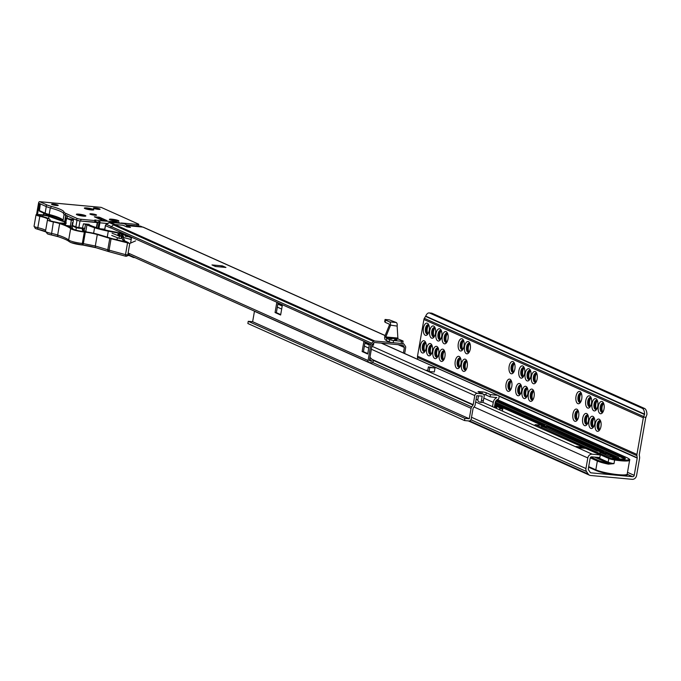 <?xml version="1.0" encoding="UTF-8"?>
<svg xmlns="http://www.w3.org/2000/svg" width="681" height="681" viewBox="0 0 681 681"><rect width="100%" height="100%" fill="white"/><g stroke="black" fill="none" stroke-linecap="round" stroke-linejoin="round"><path stroke-width="1.02" d="M600.353 420.841A4.665 2.273 -84.7 0 0 598.293 424.433A4.665 2.273 -84.7 0 0 599.518 429.873M599.774 429.737A5.022 2.443 95.3 0 1 599.042 424.442A5.022 2.443 95.3 0 1 600.582 421.011A4.665 2.273 -84.7 0 0 600.199 420.764A4.665 2.273 -84.7 0 0 599.833 420.662A4.665 2.273 -84.7 0 0 597.194 424.714A4.665 2.273 -84.7 0 0 598.616 429.847A4.665 2.273 -84.7 0 0 598.982 429.949A4.665 2.273 -84.7 0 0 599.816 429.711M603.417 403.246A4.665 2.273 -84.7 0 0 601.366 406.838A4.665 2.273 -84.7 0 0 602.583 412.277M602.847 412.15A5.022 2.443 95.3 0 1 602.115 406.846A5.022 2.443 95.3 0 1 603.655 403.416M594.079 418.032A4.665 2.273 -84.7 0 0 592.027 421.624A4.665 2.273 -84.7 0 0 593.245 427.064M593.509 426.936A5.022 2.443 95.3 0 1 592.776 421.633A5.022 2.443 95.3 0 1 594.317 418.202M597.152 400.437A4.665 2.273 -84.7 0 0 595.1 404.029A4.665 2.273 -84.7 0 0 596.318 409.468M597.416 400.641A4.665 2.273 -84.7 0 0 597.007 400.36A4.665 2.273 -84.7 0 0 596.641 400.258A4.665 2.273 -84.7 0 0 593.994 404.31A4.665 2.273 -84.7 0 0 595.415 409.451A4.665 2.273 -84.7 0 0 595.781 409.545A4.665 2.273 -84.7 0 0 596.616 409.315A5.022 2.443 95.3 0 1 595.849 404.046A5.022 2.443 95.3 0 1 597.382 400.615M587.814 415.223A4.665 2.273 -84.7 0 0 585.754 418.815A4.665 2.273 -84.7 0 0 586.979 424.254M587.243 424.127A5.022 2.443 95.3 0 1 586.503 418.832A5.022 2.443 95.3 0 1 588.043 415.393M590.878 397.627A4.665 2.273 -84.7 0 0 588.827 401.228A4.665 2.273 -84.7 0 0 590.044 406.659M590.308 406.531A5.022 2.443 95.3 0 1 589.576 401.237A5.022 2.443 95.3 0 1 591.117 397.806M578.058 410.856A4.665 2.273 -84.7 0 0 576.007 414.448A4.665 2.273 -84.7 0 0 577.224 419.888M577.488 419.751A5.022 2.443 95.3 0 1 576.756 414.457A5.022 2.443 95.3 0 1 578.288 411.026M581.131 393.26A4.665 2.273 -84.7 0 0 579.08 396.853A4.665 2.273 -84.7 0 0 580.297 402.292M580.561 402.165A5.022 2.443 95.3 0 1 579.82 396.861A5.022 2.443 95.3 0 1 581.361 393.431M533.478 390.885A4.665 2.273 -84.7 0 0 531.427 394.478A4.665 2.273 -84.7 0 0 532.644 399.917M532.908 399.79A5.022 2.443 95.3 0 1 532.176 394.486A5.022 2.443 95.3 0 1 533.708 391.056M536.551 373.29A4.665 2.273 -84.7 0 0 534.491 376.882A4.665 2.273 -84.7 0 0 535.717 382.322M535.981 382.194A5.022 2.443 95.3 0 1 535.24 376.899A5.022 2.443 95.3 0 1 536.781 373.469A4.665 2.273 -84.7 0 0 536.398 373.214A4.665 2.273 -84.7 0 0 536.032 373.111A4.665 2.273 -84.7 0 0 533.393 377.163A4.665 2.273 -84.7 0 0 534.815 382.305A4.665 2.273 -84.7 0 0 535.181 382.399A4.665 2.273 -84.7 0 0 536.015 382.169M527.205 388.076A4.665 2.273 -84.7 0 0 525.153 391.669A4.665 2.273 -84.7 0 0 526.379 397.108M526.634 396.98A5.022 2.443 95.3 0 1 525.902 391.686A5.022 2.443 95.3 0 1 527.443 388.247M530.278 370.481A4.665 2.273 -84.7 0 0 528.226 374.082A4.665 2.273 -84.7 0 0 529.443 379.513M529.707 379.385A5.022 2.443 95.3 0 1 528.975 374.09A5.022 2.443 95.3 0 1 530.516 370.66M520.939 385.267A4.665 2.273 -84.7 0 0 518.888 388.868A4.665 2.273 -84.7 0 0 520.105 394.299M520.369 394.171A5.022 2.443 95.3 0 1 519.637 388.877A5.022 2.443 95.3 0 1 521.169 385.446M524.012 367.672A4.665 2.273 -84.7 0 0 521.952 371.273A4.665 2.273 -84.7 0 0 523.178 376.704M523.442 376.576A5.022 2.443 95.3 0 1 522.702 371.281A5.022 2.443 95.3 0 1 524.242 367.851M511.184 380.9A4.665 2.273 -84.7 0 0 509.133 384.493A4.665 2.273 -84.7 0 0 510.35 389.932M510.614 389.804A5.022 2.443 95.3 0 1 509.882 384.501A5.022 2.443 95.3 0 1 511.422 381.071M514.257 363.305A4.665 2.273 -84.7 0 0 512.206 366.897A4.665 2.273 -84.7 0 0 513.423 372.337M513.687 372.209A5.022 2.443 95.3 0 1 512.955 366.914A5.022 2.443 95.3 0 1 514.495 363.484M466.604 360.93A4.665 2.273 -84.7 0 0 464.553 364.522A4.665 2.273 -84.7 0 0 465.77 369.962M466.034 369.834A5.022 2.443 95.3 0 1 465.302 364.539A5.022 2.443 95.3 0 1 466.843 361.1M469.677 343.335A4.665 2.273 -84.7 0 0 467.626 346.935A4.665 2.273 -84.7 0 0 468.843 352.366M469.107 352.239A5.022 2.443 95.3 0 1 468.375 346.944A5.022 2.443 95.3 0 1 469.907 343.513M460.339 358.121A4.665 2.273 -84.7 0 0 458.287 361.713A4.665 2.273 -84.7 0 0 459.505 367.153M459.769 367.025A5.022 2.443 95.3 0 1 459.028 361.73A5.022 2.443 95.3 0 1 460.569 358.3M463.403 340.526A4.665 2.273 -84.7 0 0 461.352 344.126A4.665 2.273 -84.7 0 0 462.578 349.557M462.833 349.43A5.022 2.443 95.3 0 1 462.101 344.135A5.022 2.443 95.3 0 1 463.642 340.704M444.318 350.945A4.665 2.273 -84.7 0 0 442.258 354.537A4.665 2.273 -84.7 0 0 443.484 359.977M443.748 359.849A5.022 2.443 95.3 0 1 443.008 354.554A5.022 2.443 95.3 0 1 444.548 351.115M447.383 333.349A4.665 2.273 -84.7 0 0 445.331 336.95A4.665 2.273 -84.7 0 0 446.549 342.381M446.813 342.254A5.022 2.443 95.3 0 1 446.081 336.959A5.022 2.443 95.3 0 1 447.621 333.528M438.045 348.136A4.665 2.273 -84.7 0 0 435.993 351.736A4.665 2.273 -84.7 0 0 437.211 357.167M437.474 357.04A5.022 2.443 95.3 0 1 436.742 351.745A5.022 2.443 95.3 0 1 438.283 348.314M441.118 330.54A4.665 2.273 -84.7 0 0 439.066 334.141A4.665 2.273 -84.7 0 0 440.284 339.572M440.547 339.444A5.022 2.443 95.3 0 1 439.815 334.15A5.022 2.443 95.3 0 1 441.348 330.719M431.78 345.327A4.665 2.273 -84.7 0 0 429.728 348.927A4.665 2.273 -84.7 0 0 430.945 354.358M431.209 354.231A5.022 2.443 95.3 0 1 430.469 348.936A5.022 2.443 95.3 0 1 432.009 345.505M434.844 327.731A4.665 2.273 -84.7 0 0 432.793 331.332A4.665 2.273 -84.7 0 0 434.018 336.763M434.274 336.635A5.022 2.443 95.3 0 1 433.542 331.341A5.022 2.443 95.3 0 1 435.082 327.91M424.935 351.422A5.022 2.443 95.3 0 1 424.203 346.127A5.022 2.443 95.3 0 1 425.744 342.696M425.506 342.517A4.665 2.273 -84.7 0 0 423.454 346.118A4.665 2.273 -84.7 0 0 424.672 351.549M428.008 333.826A5.022 2.443 95.3 0 1 427.276 328.531A5.022 2.443 95.3 0 1 428.809 325.101M428.579 324.922A4.665 2.273 -84.7 0 0 426.527 328.523A4.665 2.273 -84.7 0 0 427.745 333.954M427.379 323.262A6.163 3.005 95.3 0 1 428.468 324.326A6.163 3.005 95.3 0 1 427.523 334.524A6.163 3.005 95.3 0 1 425.284 335.282A6.163 3.005 95.3 0 1 423.471 327.995A6.163 3.005 95.3 0 1 427.379 323.262M428.851 325.135A4.665 2.273 -84.7 0 0 428.434 324.846A4.665 2.273 -84.7 0 0 428.068 324.752A4.665 2.273 -84.7 0 0 425.421 328.804A4.665 2.273 -84.7 0 0 426.842 333.937A4.665 2.273 -84.7 0 0 427.208 334.039A4.665 2.273 -84.7 0 0 428.051 333.801M433.652 326.071A6.163 3.005 95.3 0 1 434.733 327.135A6.163 3.005 95.3 0 1 433.797 337.333A6.163 3.005 95.3 0 1 431.55 338.091A6.163 3.005 95.3 0 1 429.745 330.804A6.163 3.005 95.3 0 1 433.652 326.071M435.116 327.944A4.665 2.273 -84.7 0 0 434.699 327.655A4.665 2.273 -84.7 0 0 434.333 327.561A4.665 2.273 -84.7 0 0 431.694 331.613A4.665 2.273 -84.7 0 0 433.116 336.746A4.665 2.273 -84.7 0 0 433.482 336.84A4.665 2.273 -84.7 0 0 434.316 336.61M439.917 328.88A6.163 3.005 95.3 0 1 441.007 329.945A6.163 3.005 95.3 0 1 440.062 340.142A6.163 3.005 95.3 0 1 437.823 340.9A6.163 3.005 95.3 0 1 436.01 333.605A6.163 3.005 95.3 0 1 439.917 328.88M441.39 330.753A4.665 2.273 -84.7 0 0 440.973 330.464A4.665 2.273 -84.7 0 0 440.607 330.37A4.665 2.273 -84.7 0 0 437.96 334.422A4.665 2.273 -84.7 0 0 439.381 339.555A4.665 2.273 -84.7 0 0 439.747 339.649A4.665 2.273 -84.7 0 0 440.59 339.419M446.191 331.681A6.163 3.005 95.3 0 1 447.272 332.754A6.163 3.005 95.3 0 1 446.336 342.952A6.163 3.005 95.3 0 1 444.089 343.709A6.163 3.005 95.3 0 1 442.284 336.414A6.163 3.005 95.3 0 1 446.191 331.681M447.655 333.554A4.665 2.273 -84.7 0 0 447.238 333.273A4.665 2.273 -84.7 0 0 446.872 333.179A4.665 2.273 -84.7 0 0 444.225 337.231A4.665 2.273 -84.7 0 0 445.655 342.364A4.665 2.273 -84.7 0 0 446.021 342.458A4.665 2.273 -84.7 0 0 446.855 342.228M424.306 340.858A6.163 3.005 95.3 0 1 425.395 341.922A6.163 3.005 95.3 0 1 424.459 352.12A6.163 3.005 95.3 0 1 422.211 352.877A6.163 3.005 95.3 0 1 420.407 345.59A6.163 3.005 95.3 0 1 424.306 340.858M425.778 342.73A4.665 2.273 -84.7 0 0 425.361 342.441A4.665 2.273 -84.7 0 0 424.995 342.347A4.665 2.273 -84.7 0 0 422.348 346.399A4.665 2.273 -84.7 0 0 423.778 351.532A4.665 2.273 -84.7 0 0 424.144 351.626A4.665 2.273 -84.7 0 0 424.978 351.396M430.579 343.667A6.163 3.005 95.3 0 1 431.669 344.731A6.163 3.005 95.3 0 1 430.724 354.929A6.163 3.005 95.3 0 1 428.477 355.686A6.163 3.005 95.3 0 1 426.672 348.391A6.163 3.005 95.3 0 1 430.579 343.667M432.043 345.531A4.665 2.273 -84.7 0 0 431.626 345.25A4.665 2.273 -84.7 0 0 431.269 345.156A4.665 2.273 -84.7 0 0 428.621 349.208A4.665 2.273 -84.7 0 0 430.043 354.341A4.665 2.273 -84.7 0 0 430.409 354.435A4.665 2.273 -84.7 0 0 431.243 354.205M436.844 346.467A6.163 3.005 95.3 0 1 437.934 347.54A6.163 3.005 95.3 0 1 436.998 357.738A6.163 3.005 95.3 0 1 434.75 358.495A6.163 3.005 95.3 0 1 432.946 351.2A6.163 3.005 95.3 0 1 436.844 346.467M438.317 348.34A4.665 2.273 -84.7 0 0 437.9 348.059A4.665 2.273 -84.7 0 0 437.534 347.957A4.665 2.273 -84.7 0 0 434.887 352.017A4.665 2.273 -84.7 0 0 436.317 357.15A4.665 2.273 -84.7 0 0 436.674 357.244A4.665 2.273 -84.7 0 0 437.517 357.014M443.118 349.276A6.163 3.005 95.3 0 1 444.208 350.349A6.163 3.005 95.3 0 1 443.263 360.538A6.163 3.005 95.3 0 1 441.016 361.305A6.163 3.005 95.3 0 1 439.211 354.009A6.163 3.005 95.3 0 1 443.118 349.276M444.582 351.149A4.665 2.273 -84.7 0 0 444.165 350.868A4.665 2.273 -84.7 0 0 443.808 350.766A4.665 2.273 -84.7 0 0 441.16 354.818A4.665 2.273 -84.7 0 0 442.582 359.96A4.665 2.273 -84.7 0 0 442.948 360.053A4.665 2.273 -84.7 0 0 443.782 359.823M462.212 338.866A6.163 3.005 95.3 0 1 463.293 339.93A6.163 3.005 95.3 0 1 462.356 350.128A6.163 3.005 95.3 0 1 460.109 350.885A6.163 3.005 95.3 0 1 458.304 343.59A6.163 3.005 95.3 0 1 462.212 338.866M463.676 340.73A4.665 2.273 -84.7 0 0 463.259 340.449A4.665 2.273 -84.7 0 0 462.893 340.355A4.665 2.273 -84.7 0 0 460.254 344.407A4.665 2.273 -84.7 0 0 461.675 349.54A4.665 2.273 -84.7 0 0 462.041 349.634A4.665 2.273 -84.7 0 0 462.876 349.404M468.477 341.666A6.163 3.005 95.3 0 1 469.567 342.739A6.163 3.005 95.3 0 1 468.622 352.937A6.163 3.005 95.3 0 1 466.383 353.694A6.163 3.005 95.3 0 1 464.57 346.399A6.163 3.005 95.3 0 1 468.477 341.666M469.95 343.539A4.665 2.273 -84.7 0 0 469.532 343.258A4.665 2.273 -84.7 0 0 469.166 343.156A4.665 2.273 -84.7 0 0 466.519 347.216A4.665 2.273 -84.7 0 0 467.941 352.349A4.665 2.273 -84.7 0 0 468.307 352.443A4.665 2.273 -84.7 0 0 469.149 352.213M465.404 359.262A6.163 3.005 95.3 0 1 466.494 360.334A6.163 3.005 95.3 0 1 465.557 370.524A6.163 3.005 95.3 0 1 463.31 371.29A6.163 3.005 95.3 0 1 461.505 363.995A6.163 3.005 95.3 0 1 465.404 359.262M466.877 361.134A4.665 2.273 -84.7 0 0 466.459 360.853A4.665 2.273 -84.7 0 0 466.093 360.751A4.665 2.273 -84.7 0 0 463.446 364.803A4.665 2.273 -84.7 0 0 464.876 369.945A4.665 2.273 -84.7 0 0 465.234 370.038A4.665 2.273 -84.7 0 0 466.076 369.809M459.139 356.452A6.163 3.005 95.3 0 1 460.228 357.525A6.163 3.005 95.3 0 1 459.283 367.714A6.163 3.005 95.3 0 1 457.036 368.481A6.163 3.005 95.3 0 1 455.231 361.185A6.163 3.005 95.3 0 1 459.139 356.452M460.603 358.325A4.665 2.273 -84.7 0 0 460.194 358.044A4.665 2.273 -84.7 0 0 459.828 357.942A4.665 2.273 -84.7 0 0 457.181 361.994A4.665 2.273 -84.7 0 0 458.602 367.136A4.665 2.273 -84.7 0 0 458.968 367.229A4.665 2.273 -84.7 0 0 459.803 366.999M513.057 361.637A6.163 3.005 95.3 0 1 514.146 362.709A6.163 3.005 95.3 0 1 513.202 372.899A6.163 3.005 95.3 0 1 510.963 373.665A6.163 3.005 95.3 0 1 509.15 366.369A6.163 3.005 95.3 0 1 513.057 361.637M514.53 363.509A4.665 2.273 -84.7 0 0 514.112 363.228A4.665 2.273 -84.7 0 0 513.746 363.126A4.665 2.273 -84.7 0 0 511.099 367.178A4.665 2.273 -84.7 0 0 512.521 372.32A4.665 2.273 -84.7 0 0 512.887 372.413A4.665 2.273 -84.7 0 0 513.729 372.184M522.812 366.012A6.163 3.005 95.3 0 1 523.902 367.076A6.163 3.005 95.3 0 1 522.957 377.274A6.163 3.005 95.3 0 1 520.71 378.032A6.163 3.005 95.3 0 1 518.905 370.736A6.163 3.005 95.3 0 1 522.812 366.012M524.276 367.876A4.665 2.273 -84.7 0 0 523.859 367.595A4.665 2.273 -84.7 0 0 523.502 367.502A4.665 2.273 -84.7 0 0 520.854 371.554A4.665 2.273 -84.7 0 0 522.276 376.687A4.665 2.273 -84.7 0 0 522.642 376.78A4.665 2.273 -84.7 0 0 523.476 376.55M529.077 368.813A6.163 3.005 95.3 0 1 530.167 369.885A6.163 3.005 95.3 0 1 529.231 380.083A6.163 3.005 95.3 0 1 526.983 380.841A6.163 3.005 95.3 0 1 525.179 373.546A6.163 3.005 95.3 0 1 529.077 368.813M530.55 370.685A4.665 2.273 -84.7 0 0 530.133 370.404A4.665 2.273 -84.7 0 0 529.767 370.302A4.665 2.273 -84.7 0 0 527.12 374.363A4.665 2.273 -84.7 0 0 528.55 379.496A4.665 2.273 -84.7 0 0 528.907 379.589A4.665 2.273 -84.7 0 0 529.75 379.36M535.351 371.622A6.163 3.005 95.3 0 1 536.441 372.694A6.163 3.005 95.3 0 1 535.496 382.884A6.163 3.005 95.3 0 1 533.249 383.65A6.163 3.005 95.3 0 1 531.444 376.355A6.163 3.005 95.3 0 1 535.351 371.622M532.278 389.217A6.163 3.005 95.3 0 1 533.368 390.29A6.163 3.005 95.3 0 1 532.423 400.479A6.163 3.005 95.3 0 1 530.184 401.245A6.163 3.005 95.3 0 1 528.371 393.95A6.163 3.005 95.3 0 1 532.278 389.217M533.742 391.09A4.665 2.273 -84.7 0 0 533.334 390.809A4.665 2.273 -84.7 0 0 532.968 390.707A4.665 2.273 -84.7 0 0 530.32 394.759A4.665 2.273 -84.7 0 0 531.742 399.9A4.665 2.273 -84.7 0 0 532.108 399.994A4.665 2.273 -84.7 0 0 532.951 399.764M526.013 386.408A6.163 3.005 95.3 0 1 527.094 387.48A6.163 3.005 95.3 0 1 526.158 397.67A6.163 3.005 95.3 0 1 523.91 398.436A6.163 3.005 95.3 0 1 522.106 391.141A6.163 3.005 95.3 0 1 526.013 386.408M527.477 388.281A4.665 2.273 -84.7 0 0 527.06 388A4.665 2.273 -84.7 0 0 526.694 387.898A4.665 2.273 -84.7 0 0 524.055 391.95A4.665 2.273 -84.7 0 0 525.477 397.091A4.665 2.273 -84.7 0 0 525.843 397.185A4.665 2.273 -84.7 0 0 526.677 396.955M519.739 383.599A6.163 3.005 95.3 0 1 520.829 384.671A6.163 3.005 95.3 0 1 519.884 394.861A6.163 3.005 95.3 0 1 517.645 395.627A6.163 3.005 95.3 0 1 515.832 388.332A6.163 3.005 95.3 0 1 519.739 383.599M521.212 385.472A4.665 2.273 -84.7 0 0 520.795 385.191A4.665 2.273 -84.7 0 0 520.429 385.088A4.665 2.273 -84.7 0 0 517.781 389.14A4.665 2.273 -84.7 0 0 519.203 394.282A4.665 2.273 -84.7 0 0 519.569 394.376A4.665 2.273 -84.7 0 0 520.412 394.146M509.984 379.232A6.163 3.005 95.3 0 1 511.073 380.304A6.163 3.005 95.3 0 1 510.137 390.494A6.163 3.005 95.3 0 1 507.89 391.26A6.163 3.005 95.3 0 1 506.085 383.965A6.163 3.005 95.3 0 1 509.984 379.232M511.457 381.105A4.665 2.273 -84.7 0 0 511.039 380.824A4.665 2.273 -84.7 0 0 510.673 380.722A4.665 2.273 -84.7 0 0 508.026 384.774A4.665 2.273 -84.7 0 0 509.456 389.915A4.665 2.273 -84.7 0 0 509.822 390.009A4.665 2.273 -84.7 0 0 510.656 389.779M579.931 391.592A6.163 3.005 95.3 0 1 581.021 392.665A6.163 3.005 95.3 0 1 580.076 402.854A6.163 3.005 95.3 0 1 577.828 403.62A6.163 3.005 95.3 0 1 576.024 396.325A6.163 3.005 95.3 0 1 579.931 391.592M581.395 393.465A4.665 2.273 -84.7 0 0 580.978 393.184A4.665 2.273 -84.7 0 0 580.621 393.082A4.665 2.273 -84.7 0 0 577.973 397.134A4.665 2.273 -84.7 0 0 579.395 402.275A4.665 2.273 -84.7 0 0 579.761 402.369A4.665 2.273 -84.7 0 0 580.595 402.139M589.678 395.959A6.163 3.005 95.3 0 1 590.767 397.032A6.163 3.005 95.3 0 1 589.831 407.229A6.163 3.005 95.3 0 1 587.584 407.987A6.163 3.005 95.3 0 1 585.779 400.692A6.163 3.005 95.3 0 1 589.678 395.959M591.151 397.832A4.665 2.273 -84.7 0 0 590.733 397.551A4.665 2.273 -84.7 0 0 590.367 397.449A4.665 2.273 -84.7 0 0 587.72 401.509A4.665 2.273 -84.7 0 0 589.15 406.642A4.665 2.273 -84.7 0 0 589.516 406.736A4.665 2.273 -84.7 0 0 590.35 406.506M595.952 398.768A6.163 3.005 95.3 0 1 597.041 399.841A6.163 3.005 95.3 0 1 596.096 410.03A6.163 3.005 95.3 0 1 593.849 410.796A6.163 3.005 95.3 0 1 592.044 403.501A6.163 3.005 95.3 0 1 595.952 398.768M602.217 401.577A6.163 3.005 95.3 0 1 603.306 402.65A6.163 3.005 95.3 0 1 602.37 412.839A6.163 3.005 95.3 0 1 600.123 413.605A6.163 3.005 95.3 0 1 598.318 406.31A6.163 3.005 95.3 0 1 602.217 401.577M603.689 403.45A4.665 2.273 -84.7 0 0 603.272 403.169A4.665 2.273 -84.7 0 0 602.906 403.067A4.665 2.273 -84.7 0 0 600.259 407.119A4.665 2.273 -84.7 0 0 601.689 412.26A4.665 2.273 -84.7 0 0 602.055 412.354A4.665 2.273 -84.7 0 0 602.889 412.124M599.152 419.173A6.163 3.005 95.3 0 1 600.233 420.245A6.163 3.005 95.3 0 1 599.297 430.435A6.163 3.005 95.3 0 1 597.05 431.201A6.163 3.005 95.3 0 1 595.245 423.905A6.163 3.005 95.3 0 1 599.152 419.173M592.879 416.363A6.163 3.005 95.3 0 1 593.968 417.436A6.163 3.005 95.3 0 1 593.032 427.625A6.163 3.005 95.3 0 1 590.785 428.392A6.163 3.005 95.3 0 1 588.971 421.096A6.163 3.005 95.3 0 1 592.879 416.363M594.351 418.236A4.665 2.273 -84.7 0 0 593.934 417.955A4.665 2.273 -84.7 0 0 593.568 417.853A4.665 2.273 -84.7 0 0 590.921 421.905A4.665 2.273 -84.7 0 0 592.342 427.047A4.665 2.273 -84.7 0 0 592.708 427.14A4.665 2.273 -84.7 0 0 593.551 426.91M586.613 413.554A6.163 3.005 95.3 0 1 587.703 414.627A6.163 3.005 95.3 0 1 586.758 424.816A6.163 3.005 95.3 0 1 584.511 425.582A6.163 3.005 95.3 0 1 582.706 418.287A6.163 3.005 95.3 0 1 586.613 413.554M588.078 415.427A4.665 2.273 -84.7 0 0 587.66 415.146A4.665 2.273 -84.7 0 0 587.294 415.044A4.665 2.273 -84.7 0 0 584.656 419.096A4.665 2.273 -84.7 0 0 586.077 424.237A4.665 2.273 -84.7 0 0 586.443 424.331A4.665 2.273 -84.7 0 0 587.277 424.101M576.858 409.187A6.163 3.005 95.3 0 1 577.948 410.26A6.163 3.005 95.3 0 1 577.003 420.449A6.163 3.005 95.3 0 1 574.764 421.216A6.163 3.005 95.3 0 1 572.951 413.92A6.163 3.005 95.3 0 1 576.858 409.187M578.331 411.06A4.665 2.273 -84.7 0 0 577.914 410.779A4.665 2.273 -84.7 0 0 577.548 410.677A4.665 2.273 -84.7 0 0 574.9 414.729A4.665 2.273 -84.7 0 0 576.322 419.862A4.665 2.273 -84.7 0 0 576.688 419.964A4.665 2.273 -84.7 0 0 577.531 419.734M642.166 408.242L644.524 408.455A7.517 3.66 95.3 0 1 646.95 414.38L645.784 417.7A0.902 0.775 114.1 0 0 645.682 417.998L639.289 454.653A0.902 0.775 114.1 0 0 639.28 454.959L639.595 457.087A3.609 3.107 -65.9 0 1 639.578 458.322L636.565 475.559A4.214 3.626 -65.9 0 1 632.189 479.322L590.572 475.483A4.214 3.626 -65.9 0 1 589.559 475.219A4.214 3.626 -65.9 0 1 588.188 474.044L586.528 471.533A4.214 3.626 -65.9 0 1 585.958 468.537L587.805 457.947A4.214 3.626 -65.9 0 1 592.189 454.184L600.293 454.925L599.833 457.564L591.721 456.823A1.507 1.294 114.1 0 0 590.163 458.168L588.316 468.749A1.507 1.294 114.1 0 0 588.512 469.822L590.18 472.333A1.507 1.294 114.1 0 0 591.031 472.844L632.649 476.683A1.507 1.294 114.1 0 0 634.215 475.338L637.22 458.1A0.902 0.775 114.1 0 0 637.229 457.794L636.914 455.666A3.609 3.107 -65.9 0 1 636.931 454.431L643.332 417.776A3.609 3.107 -65.9 0 1 643.528 417.053L644.592 414.159A7.517 3.66 -84.7 0 0 642.166 408.242L429.711 313.073A7.517 3.66 -84.7 0 0 429.124 312.92A7.517 3.66 -84.7 0 0 425.719 316.12L424.101 318.768A3.609 3.107 -65.9 0 0 423.905 319.491L417.513 356.146A3.609 3.107 -65.9 0 0 417.487 357.372L417.785 359.398M582.715 448.107L582.885 447.128L575.947 446.489A2.707 2.332 -65.9 0 1 576.594 446.659L579.071 447.766M575.947 446.489L578.731 447.74L585.669 448.379L600.293 454.925M582.885 447.128L482.676 402.241M477.892 400.105L476.121 399.304M644.524 408.455L432.069 313.286L429.711 313.073M429.124 312.92L431.482 313.132A7.517 3.66 95.3 0 1 432.069 313.286M627.499 457.972A0.749 0.647 114.1 0 0 627.329 457.853C629.457 459.037 630.223 459.803 629.627 460.152A16.914 2.426 -170.1 0 1 614.628 459.981L613.99 463.642L608.405 464.153L608.695 463.335A6.767 0.97 -170.1 0 1 607.384 462.859L594.453 457.07M494.729 405.553L502.68 409.102A0.749 0.647 -65.9 0 0 502.689 409.111L502.646 409.911M543.285 425.914L544.221 425.506M597.331 457.334L608.167 462.186A6.018 0.86 9.9 0 0 613.99 463.642L608.695 463.335A16.165 2.315 9.9 0 1 598.131 460.347L590.836 457.079M601.544 451.597L547.243 427.276L543.2 426.774M496.364 400.36L623.949 457.513A12.479 1.788 -170.1 0 1 614.892 458.619L612.662 457.921L613.7 457.785A6.163 0.885 9.9 0 0 617.973 457.206A0.749 0.647 -65.9 0 1 618.152 457.257L619.293 458.636A6.921 0.987 -170.1 0 1 617.82 458.985M624.486 459.071A11.73 1.677 9.9 0 0 623.166 458.185L495.759 401.118M482.582 393.899L477.287 393.405A2.409 2.077 -65.9 0 0 474.785 395.559L473.193 404.676A0.749 0.647 -65.9 0 1 473.04 405.033L471.703 406.889A3.005 2.588 -65.9 0 0 471.09 408.319L469.269 418.755L464.893 418.355L464.502 420.552L468.886 420.96A2.256 1.941 -65.9 0 0 471.235 418.943L473.057 408.498A0.749 0.647 -65.9 0 1 473.21 408.14L474.546 406.293A3.005 2.588 -65.9 0 0 475.151 404.854L476.743 395.746L482.199 396.095L481.433 400.496L483.391 400.675L484.157 396.282A2.256 1.941 114.1 0 0 482.582 393.899L479.101 392.341A2.256 1.941 -65.9 0 1 479.637 392.477L483.118 394.035M481.952 393.516L482.242 391.881L479.628 391.643A3.005 0.434 -170.1 0 0 478.053 391.754A3.005 0.434 -170.1 0 0 478.402 392.026L479.101 392.341M482.242 391.881A3.005 0.434 -170.1 0 1 486.251 392.75L485.868 394.946A3.005 0.434 9.9 0 0 483.561 394.325M492.516 406.651L493.274 402.335A5.712 4.92 -65.9 0 1 496.815 397.636L490.048 396.819L490.431 394.622L486.251 392.75M490.431 394.622L497.751 395.295A1.805 1.558 -65.9 0 1 499.02 397.202L498.875 398.036A1.805 1.558 -65.9 0 1 497.624 399.577A3.456 2.979 -65.9 0 0 495.232 402.514L494.363 407.476M429.09 371.494L434.325 371.979L435.014 368.021L428.392 366.914L427.694 370.873L429.09 371.494L429.779 367.536L435.014 368.021M427.779 370.387L426.306 370.251L427.694 370.873M471.09 408.319L254.456 311.277A3.005 2.588 -65.9 0 1 254.481 311.174M254.456 311.277L252.634 321.713L248.25 321.313L247.867 323.509L464.502 420.552M469.269 418.755L252.634 321.713M464.893 418.355L248.25 321.313M490.048 396.819L485.868 394.946M496.815 397.636L496.287 397.398M428.392 366.914L429.779 367.536M483.391 400.675A2.256 1.098 95.3 0 1 482.139 402.454L480.182 402.275A2.256 1.098 -84.7 0 1 480.003 402.224L478.607 401.603A2.256 1.098 -84.7 0 1 477.943 398.938L478.505 395.755M480.182 402.275A2.256 1.098 -84.7 0 0 481.433 400.496M482.139 402.454A2.256 1.098 95.3 0 1 481.961 402.411L480.36 402.258M122.597 235.992L123.457 236.562L122.733 236.052L122.01 236.401M122.401 236.979L123.457 236.562L122.733 236.052M123.252 237.056L123.567 236.579L122.776 235.847L121.729 236.324M123.567 236.579L122.776 235.847M123.431 236.52L122.631 235.788M122.376 235.396L121.065 234.409L121.61 234.085L121.303 234.528L122.478 235.2L122.035 234.579L122.938 234.034M121.652 235.243L122.512 235.456L121.201 234.477L121.763 234.255M128.794 236.733L125.406 236.298M125.295 235.166L125.21 235.66A0.749 0.647 114.1 0 0 125.738 236.452M122.478 235.2L122.035 234.579M121.303 234.528L121.61 235.03M123.831 234.511L122.512 235.456M123.04 234.307L123.763 234.809L122.708 235.226L122.316 234.647L123.04 234.307L123.763 234.809L122.895 234.238M142.755 227.148A1.805 1.558 114.1 0 0 142.329 227.037L126.462 225.573L130.335 227.386L126.845 226.909L123.193 225.275L115.174 224.534L110.05 222.304L123.755 223.572A1.507 0.732 95.3 0 1 123.874 223.598L110.296 222.346M133.042 256.78A0.749 0.647 114.1 0 0 133.578 257.52L134.991 257.648M403.416 352.962L404.369 347.472L402.905 345.105L374.431 342.483L372.192 344.501L369.383 360.641L371.911 361.322L369.774 359.142L370.481 357.755L372.924 360.24A1.353 1.166 -65.9 0 1 373.239 361.364L373.197 361.585A1.353 1.166 -65.9 0 1 371.792 362.794L369.442 362.581A1.958 1.685 -65.9 0 1 368.072 360.513L370.89 344.382L110.714 227.846A1.805 1.558 114.1 0 0 110.697 227.956L110.714 227.846A1.805 1.558 -65.9 0 1 111.395 226.637L113.421 224.892A1.805 1.558 -65.9 0 1 114.621 224.483L123.057 225.258L126.717 226.901L130.48 227.411L126.589 225.59L142.882 227.088A1.805 1.558 -65.9 0 1 143.308 227.199L385.148 335.529M142.329 227.037L140.354 226.152L126.777 224.9L123.874 223.598M108.211 223.402L109.147 222.517L113.761 224.662M396.58 340.108L394.486 339.819L396.58 340.108M397.1 339.41L395.014 339.129L397.1 339.41M396.257 322.522L389.498 319.908L385.08 319.466L384.705 321.696L385.174 322.309L389.2 324.105L389.421 324.999L384.756 336.482L385.804 336.95L390.468 325.467A3.005 1.464 -84.7 0 0 389.583 321.909L396.257 322.522A3.005 1.464 95.3 0 1 397.134 326.08L397.925 338.942L386.025 337.844L387.412 338.466L386.765 338.406L386.374 340.611L389.166 341.853A3.005 0.434 9.9 0 0 393.175 342.722L401.152 343.454A3.005 0.434 9.9 0 0 402.718 343.352L403.109 341.147A3.005 0.434 -170.1 0 1 401.535 341.258L393.558 340.517A3.005 0.434 -170.1 0 1 389.549 339.657L386.765 338.406M385.088 319.5L385.557 320.104L385.174 322.309M385.557 320.104L389.583 321.909M397.704 338.048L385.804 336.95L386.025 337.844M397.925 338.942L402.76 340.875A3.005 0.434 -170.1 0 1 403.109 341.147M384.756 336.482A3.005 1.464 95.3 0 0 385.642 340.04L386.416 340.389M391.873 338.925L389.779 338.644L391.873 338.925M389.421 324.999L397.134 326.08M211.987 264.926L215.468 266.492L225.93 267.454L222.449 265.896L211.987 264.926A1.507 1.294 -65.9 0 1 212.651 265.232M220.84 266.986L221.206 266.501A1.507 1.294 -65.9 0 1 222.449 265.896M370.89 344.382A1.805 1.558 -65.9 0 1 371.562 343.181L373.588 341.436A1.805 1.558 -65.9 0 1 374.788 341.028L403.05 343.633A1.805 1.558 -65.9 0 1 404.071 344.245L405.433 346.306A1.805 1.558 -65.9 0 1 405.68 347.591L404.65 353.507M278.946 304.322A1.507 1.294 -65.9 0 1 277.891 302.73L276.852 302.262L275.056 312.528L280.632 315.022L282.419 304.765L281.372 304.296A1.507 1.294 114.1 0 0 282.232 305.846M366.02 343.326A1.507 1.294 -65.9 0 1 364.965 341.734L363.918 341.266L362.13 351.532L367.697 354.026L369.494 343.76L368.447 343.292A1.507 1.294 114.1 0 0 369.306 344.85M130.582 243.1L131.484 237.941L118.877 232.689M370.481 357.755L369.928 357.508M371.911 361.322L369.451 360.215M277.959 303.53L276.367 312.647L280.708 314.596M365.025 342.534L363.433 351.651L367.774 353.592M120.179 232.876L119.745 235.345M363.433 351.651L362.13 351.532M372.992 343.718L373.682 343.777L373.426 345.241L372.09 345.122M276.367 312.647L275.056 312.528M373.682 343.777L373.179 343.556M76.927 214.762A4.81 0.69 -170.1 0 1 76.408 214.43A4.81 0.69 -170.1 0 1 79.686 214.234A4.81 0.69 -170.1 0 1 85.295 215.536A4.81 0.69 -170.1 0 1 85.789 216.064A4.81 0.69 -170.1 0 1 81.865 215.971A4.81 0.69 -170.1 0 1 76.927 214.762M109.964 219.793A4.81 0.69 -170.1 0 1 109.445 219.461A4.81 0.69 -170.1 0 1 112.731 219.265A4.81 0.69 -170.1 0 1 118.341 220.567A4.81 0.69 -170.1 0 1 118.826 221.095A4.81 0.69 -170.1 0 1 114.91 220.993A4.81 0.69 -170.1 0 1 109.964 219.793M84.895 208.556A4.81 0.69 -170.1 0 1 84.367 208.224A4.81 0.69 -170.1 0 1 87.653 208.037A4.81 0.69 -170.1 0 1 93.263 209.331A4.81 0.69 -170.1 0 1 93.748 209.859A4.81 0.69 -170.1 0 1 89.832 209.765A4.81 0.69 -170.1 0 1 84.895 208.556M91.671 213.825A3.379 0.485 -170.1 0 1 96.574 215.111A3.379 0.485 -170.1 0 1 94.804 215.23A3.379 0.485 -170.1 0 1 89.909 213.953A3.379 0.485 -170.1 0 1 91.671 213.825M53.322 204.096A3.379 0.485 -170.1 0 1 58.226 205.381A3.379 0.485 -170.1 0 1 56.455 205.5A3.379 0.485 -170.1 0 1 51.56 204.215A3.379 0.485 -170.1 0 1 53.322 204.096M95.187 207.96A3.379 0.485 -170.1 0 1 100.09 209.246A3.379 0.485 -170.1 0 1 98.319 209.365A3.379 0.485 -170.1 0 1 93.425 208.08A3.379 0.485 -170.1 0 1 95.187 207.96M50.803 208.054A15.042 2.154 -170.1 0 1 46.095 206.479L46.402 204.717A15.042 2.154 9.9 0 0 51.109 206.3L50.803 208.054A30.075 4.307 -170.1 0 1 60.209 211.212A30.075 4.307 -170.1 0 1 63.682 213.825L63.988 212.072A15.042 2.154 9.9 0 0 65.734 213.374L65.419 215.136A15.042 2.154 -170.1 0 1 63.682 213.825M51.109 206.3A30.075 4.307 -170.1 0 1 60.515 209.459A30.075 4.307 -170.1 0 1 63.988 212.072M50.215 215.4L50.871 216.132A3.005 2.392 -41.7 0 1 50.675 216.481M49.585 216.141A3.005 2.392 138.3 0 0 50.113 215.375M107.326 223.496L99.894 222.806A1.805 0.877 -84.7 0 0 99.366 220.67L114.451 221.759L121.065 223.325M136.975 225.845L137.221 224.458L121.133 222.976M137.221 224.458A3.005 0.434 9.9 0 0 138.788 224.355A3.005 0.434 9.9 0 0 138.439 224.075L101.18 207.382L39.702 201.712A1.805 0.877 -84.7 0 0 39.558 201.678A1.805 0.877 -84.7 0 0 38.553 203.1L36.553 214.541M46.402 204.717L39.702 201.712M95.272 222.134L80.664 221.036A3.005 0.434 -170.1 0 1 76.655 220.167L76.962 218.405L65.734 213.374M76.962 218.405A3.005 0.434 9.9 0 0 80.971 219.273L80.664 221.036M94.659 222.321L94.965 220.559L80.971 219.273M94.965 220.559L95.757 220.508L94.829 219.946L99.366 220.67M99.562 217.273L106.96 220.618L101.648 220.065L94.327 216.788L99.562 217.273L99.315 218.712M99.46 228.535L98.983 228.322A1.507 1.294 -65.9 0 1 98.294 226.833L99.06 222.432L95.561 221.614M76.655 220.167L65.419 215.136M46.095 206.479L39.396 203.474M115.063 222.117A1.805 0.877 95.3 0 1 115.54 222.815M52.905 216.166L52.582 217.162M43.856 214.983L44.367 213.408M45.789 215.281A3.005 2.392 -41.7 0 1 45.806 215.23L46.146 214.174M51.032 215.63L50.871 216.132M37.472 214.489L39.387 203.474M99.894 222.806L99.128 227.207A1.507 1.294 114.1 0 0 99.622 228.578M43.686 213.102L43.371 214.915M104.746 229.208L100.482 228.816M82.682 229.676L83.363 230.093A2.256 1.098 -84.7 0 0 84.793 228.365L85.508 224.262L86.947 224.9A45.116 6.461 9.9 0 0 94.574 227.735A27.07 3.882 9.9 0 0 108.296 231.174A45.116 6.461 9.9 0 0 118.205 232.987L119.456 233.098L118.962 235.966M117.387 237.695L117.055 239.584L116.408 239.78M89.049 224.773L89.952 225.181A41.66 5.967 9.9 0 0 96.991 227.794A23.614 3.379 -170.1 0 0 108.96 230.791A41.66 5.967 9.9 0 0 115.685 232.051L119.456 233.098M89.126 224.347L83.499 223.828L82.307 228.51A1.507 1.294 -65.9 0 1 82.665 229.786L85.789 231.497A45.116 6.461 9.9 0 0 87.117 232.068M85.508 224.262L83.499 223.828M77.004 220.321L73.659 218.822L72.509 225.42L75.855 226.918L77.004 220.321L80.009 220.967L78.86 227.565L84.793 228.365M96.396 227.599L97.281 222.568L80.009 220.967M97.281 222.568L95.698 221.623M40.341 203.857L39.421 210.599L45.133 213.153L46.282 206.556L40.571 204.002M46.282 206.556L45.133 213.162A12.028 1.728 9.9 0 0 49.16 214.472L50.309 207.918M46.921 206.82A12.028 1.728 -170.1 0 1 46.291 206.564M65.785 222.951L65.555 222.866A0.749 0.647 -65.9 0 1 65.027 222.066L66.176 215.468L65.776 215.29L64.627 221.887L65.214 222.713M66.176 215.468L67.487 215.851M73.216 218.627L73.054 219.529M45.321 213.8L39.949 211.391A0.749 0.647 -65.9 0 1 39.77 211.348L39.166 210.395L40.324 203.891M72.918 226.16L72.509 225.42L76.042 227.565M56.446 218.55L56.651 217.367M61.741 219.588L61.605 220.389M72.91 223.138A13.16 1.89 -170.1 0 1 72.424 222.942M104.653 229.761L103.921 229.693M63.018 220.899L50.709 216.498A6.767 0.97 9.9 0 0 41.847 214.77A6.767 0.97 9.9 0 0 41.796 214.762L38.706 214.532A6.018 0.86 9.9 0 0 36.042 214.787A6.018 0.86 9.9 0 0 36.519 215.23A6.018 0.86 9.9 0 0 39.821 216.269A12.786 1.83 -170.1 0 1 47.849 219.418A12.786 1.83 -170.1 0 1 47.61 219.699A7.517 1.081 9.9 0 0 47.474 219.861A7.517 1.081 9.9 0 0 53.373 221.963L51.381 234.971L47.491 233.906L45.474 231.293A7.517 1.081 9.9 0 0 46.674 232.119A7.517 1.081 9.9 0 0 51.373 233.396A12.028 1.728 -170.1 0 1 57.664 235.005L59.664 223.564A45.729 6.555 -170.1 0 1 70.654 228.595A10.53 1.507 9.9 0 0 72.109 229.361A10.53 1.507 9.9 0 0 84.325 232.051L85.338 232.17A12.028 1.728 -170.1 0 1 97.289 234.562L109.786 238.359A12.786 1.83 9.9 0 0 111.08 238.725L129.782 243.457L135.587 240.878M42.784 216.626L43.022 215.247L39.932 215.017A3.763 0.536 9.9 0 0 38.272 215.179A3.763 0.536 9.9 0 0 38.562 215.451A3.763 0.536 9.9 0 0 40.63 216.107A15.042 2.154 -170.1 0 1 50.071 219.81A15.042 2.154 -170.1 0 1 49.79 220.133A5.261 0.758 9.9 0 0 49.696 220.244A5.261 0.758 9.9 0 0 54.752 221.895A17.297 2.477 -170.1 0 1 59.204 222.934L65.725 223.291M119.132 235.107L122.418 236.409L124.436 240.001L122.571 239.865L121.473 236.29L122.095 236.333L119.098 235.141M63.869 224.475L64.023 223.615L60.839 223.445A48.121 6.895 9.9 0 1 66.593 225.513L70.109 226.032L67.785 226.007A48.121 6.895 9.9 0 1 72.961 228.91A8.274 1.183 -170.1 0 0 84.018 231.668A14.284 2.052 9.9 0 1 98.762 234.562L111.02 238.29A15.791 2.264 9.9 0 0 112.612 238.75L128.471 242.632L122.571 239.865M64.023 223.615L65.563 224.228L66.585 218.363L71.335 220.252L70.313 226.118L71.871 226.135L72.688 228.68M59.664 223.564A12.028 1.728 9.9 0 0 53.373 221.963M131.203 239.542L123.593 237.533M63.307 221.529L48.964 216.405L48.589 218.55M43.022 215.247A4.512 0.647 -170.1 0 1 48.964 216.405M70.109 226.032L69.939 227.003M70.73 227.42L70.313 226.118M121.09 238.486L121.473 236.29L119.362 236.128L118.971 238.324L121.09 238.486M73.029 222.474L72.509 222.466L71.871 226.135M71.335 220.252L73.412 220.278M75.94 230.118L76.357 227.726M125.849 256.252L125.508 254.634L127.79 254.898L129.186 254.277A1.805 1.745 -114 0 1 128.19 255.562L125.747 256.252L126.845 256.167L127.79 254.898L129.782 243.457M111.71 235.439L118.971 238.324M112.101 233.234L119.362 236.128M73.505 219.708L66.585 218.363M113.514 219.478A4.137 0.596 9.9 0 0 110.084 219.469A4.137 0.596 9.9 0 0 114.791 220.882A4.137 0.596 9.9 0 0 118.23 220.891A4.137 0.596 9.9 0 0 113.514 219.478M115.395 220.525L110.85 219.605L114.178 219.691L117.285 220.559L115.395 220.525M115.055 220.15L114.757 220.755M113.318 219.665L113.378 220.261M78.392 214.234A4.137 0.596 9.9 0 0 77.038 214.438A4.137 0.596 9.9 0 0 79.405 215.4A4.137 0.596 9.9 0 0 83.831 216.056A4.137 0.596 9.9 0 0 85.185 215.86A4.137 0.596 9.9 0 0 82.818 214.89A4.137 0.596 9.9 0 0 78.392 214.234M82.648 215.417L83.695 215.894L82.886 215.86L79.047 215.179L78.324 214.932L79.575 214.873L78.528 214.404L83.899 215.358L82.427 215.69M81.192 214.932L81.107 215.375M79.694 214.575L79.873 215.222M82.759 215.128L82.341 215.673M88.292 208.216A4.137 0.596 9.9 0 0 85.006 208.233A4.137 0.596 9.9 0 0 89.866 209.671A4.137 0.596 9.9 0 0 93.152 209.654A4.137 0.596 9.9 0 0 88.292 208.216M90.352 209.288L85.772 208.395L88.981 208.437L92.173 209.297L90.352 209.288M89.935 208.905L89.645 209.518M88.998 208.539L88.905 209.254M88.981 208.437L88.888 209.246M88.147 208.42L88.224 208.99M591.031 472.844L590.359 472.546M632.649 476.683L627.158 474.223M634.215 475.338L627.499 472.333M592.189 454.184L475.653 401.977M587.805 457.947L474.044 406.991M585.958 468.537L471.524 417.274M586.528 471.533L470.937 419.76M588.188 474.044L469.541 420.901M644.592 414.159L425.719 316.12M644.549 414.482L425.565 316.393M643.724 416.585L424.314 318.299M643.332 417.776L423.905 319.491M636.931 454.431L417.513 356.146M636.914 455.666L417.487 357.372M637.229 457.794L498.594 395.695M637.22 458.1L498.901 396.138M645.997 417.283L643.528 417.053M617.973 457.206L495.283 402.258M606.541 452.814L615.947 457.028A3.831 0.553 -170.1 0 1 614.381 457.513A3.831 0.553 -170.1 0 1 609.274 456.406L599.867 452.193L606.541 452.814A0.749 0.647 114.1 0 0 605.758 453.486L605.545 454.704M495.096 403.305L544.757 425.557L535.606 424.714L609.589 457.853A5.261 0.758 9.9 0 0 614.688 459.122A16.165 2.315 9.9 0 0 627.15 457.811L497.368 399.67L627.329 457.853A0.749 0.647 114.1 0 0 627.15 457.811M547.243 427.276A0.749 0.647 -65.9 0 1 548.026 426.604L541.361 425.983A0.749 0.647 -65.9 0 1 541.693 426.136M548.026 426.604L603.758 451.563L598.974 451.367M541.361 425.983L599.084 451.384M614.798 457.53L605.758 453.486L601.706 452.984M607.384 462.859A0.749 0.647 -65.9 0 0 608.167 462.186L608.805 458.526L534.789 425.582M494.798 404.991L502.825 408.583L502.391 411.069M541.855 425.276L494.925 404.259M502.612 409.043L494.712 405.51M588.682 466.621L595.815 469.813A16.914 2.426 9.9 0 0 614.364 474.223A16.914 2.426 9.9 0 0 627.201 474.087L629.627 460.152M608.405 464.153A16.914 2.426 -170.1 0 1 597.348 461.02L595.815 469.813A0.749 0.647 114.1 0 0 596.343 470.614M598.131 460.347A0.749 0.647 -65.9 0 0 597.348 461.02L590.248 457.836M614.688 459.122L614.628 459.981A6.018 0.86 -170.1 0 1 608.805 458.526A0.749 0.647 -65.9 0 1 609.589 457.853M544.485 425.523L535.547 424.697A0.749 0.749 0 0 0 534.738 425.319L534.823 425.387A0.749 0.647 -65.9 0 1 535.606 424.714L535.436 424.723M604.583 454.27L604.532 452.38M600.719 452.542L600.48 452.005M615.947 457.028A0.749 0.647 114.1 0 0 615.198 457.547M602.974 452.235A0.749 0.647 -65.9 0 1 603.758 451.563M546.247 427.055L546.026 426.17M541.965 425.795L542.212 426.332M613.096 458.645L612.823 457.964L614.892 458.619M613.7 457.785L613.743 458.356M623.166 458.185A0.749 0.647 -65.9 0 1 623.949 457.513M495.291 402.224L618.152 457.257A0.749 0.647 -65.9 0 1 618.348 457.402M495.538 405.91L495.155 407.493L494.372 407.425M495.921 408.174L496.372 406.285M496.824 406.489L496.364 408.37M499.794 407.817L499.794 407.817A0.451 0.443 -166.4 0 0 499.752 407.996L499.445 409.758L499.752 408.004A3.005 0.434 -170.1 0 1 499.752 407.996A3.005 0.434 -170.1 0 0 500.101 408.277L502.655 409.426M496.517 408.438L496.858 406.506L496.517 408.438M499.811 409.919L500.229 408.013M497.751 395.295L381.249 343.113M477.287 393.405L371.894 346.203M369.272 345.029L364.931 343.079M282.198 306.024L277.857 304.075M474.785 395.559L371.366 349.242M368.744 348.059L364.403 346.118M281.67 309.055L277.329 307.114M473.193 404.676L372.09 359.389M473.04 405.033L372.839 360.147M471.703 406.889L372.652 362.522M493.274 402.335L483.842 398.113M479.628 391.643L479.492 392.418M129.696 239.048L131.263 239.193M133.246 257.367L128.624 255.298M110.697 227.956L105.47 225.615L104.729 229.88M111.437 226.603L106.296 224.296L108.245 222.942M105.495 225.513L105.47 225.615A1.805 1.558 -65.9 0 1 106.296 224.296L106.142 224.415M401.152 343.454L401.535 341.258M393.558 340.517L393.175 342.722M389.166 341.853L389.549 339.657M404.335 347.259L398.657 344.714M404.369 347.472L398.104 344.663M403.05 343.633L402.616 343.437M385.114 335.597L142.882 227.088M374.788 341.028L114.621 224.483M373.588 341.436L113.421 224.892M371.562 343.181L111.395 226.637M277.891 302.73L281.372 304.296M364.965 341.734L368.447 343.292M368.072 360.513L128.113 253.026M221.206 266.501L222.653 267.156M98.294 226.833L99.128 227.207M98.711 222.27L99.017 220.516M119.022 223.13L119.124 222.542M118.503 223.087L118.639 222.321M98.294 218.567L98.558 217.052M72.041 225.139A13.16 1.89 9.9 0 0 72.526 225.343M49.304 215.145A11.279 1.617 -170.1 0 1 45.653 213.953A0.749 0.638 -66.6 0 1 45.482 213.911L49.364 215.179L49.16 214.472A30.075 4.307 -170.1 0 1 59.545 217.894A30.075 4.307 -170.1 0 1 63.018 220.601A15.042 2.154 9.9 0 0 64.627 221.887L65.895 222.346M118.494 235.788L118.962 233.098M118.205 232.987L117.77 235.498M86.947 224.9L85.789 231.497A0.749 0.647 -65.9 0 0 85.823 231.889M93.612 233.251L94.574 227.735M82.41 228.518A1.507 1.294 -65.9 0 1 83.363 230.093M82.631 229.974L82.614 230.076A0.749 0.647 -65.9 0 0 82.963 230.825L85.142 231.804M45.482 213.902A0.749 0.647 -65.9 0 1 45.133 213.153A0.749 0.638 -66.6 0 0 45.482 213.911A0.749 0.749 0 0 1 45.474 213.902L39.77 211.348A0.749 0.647 -65.9 0 1 39.421 210.599L39.166 210.395M63.01 220.678C62.763 219.563 58.217 217.724 49.364 215.179L49.432 215.179A30.832 4.418 9.9 0 1 63.001 220.389M64.099 214.396L63.018 220.601A0.749 0.741 -175 0 0 63.01 220.661L64.967 222.636M82.665 228.603L76.204 227.667A0.749 0.647 114.1 0 1 75.855 226.918L78.86 227.565L78.443 228.161L76.383 227.709A0.749 0.647 114.1 0 1 76.204 227.667L72.773 226.126M82.307 228.51L78.502 228.161M67.453 216.047L67.036 218.439M97.562 222.576L96.668 227.692M108.296 231.174L107.249 237.141M113.327 238.946A45.116 6.461 9.9 0 0 117.055 239.584M85.244 231.812L83.142 230.868A0.749 0.647 -65.9 0 1 82.963 230.825A0.749 0.749 0 0 1 82.529 230.008L81.958 228.288M104.661 229.71L103.58 229.608M51.339 234.945A5.712 0.817 -170.1 0 1 47.857 233.992M70.654 228.595L68.662 240.027A45.729 6.555 -170.1 0 0 57.664 235.005A1.805 1.285 108.3 0 0 58.404 236.758L51.433 234.962A13.833 1.983 9.9 0 1 58.183 236.647M58.668 236.809A1.805 1.285 108.3 0 1 58.404 236.758C64.167 238.716 67.768 240.333 69.207 241.627A1.805 1.737 131.2 0 1 68.662 240.027A10.53 1.507 9.9 0 0 70.109 240.793A10.53 1.507 9.9 0 0 82.324 243.492A1.805 0.647 96.7 0 1 81.516 244.93A1.805 0.647 96.7 0 1 81.414 244.896A8.725 1.251 -170.1 0 1 71.292 242.666M84.325 232.051L82.324 243.492L83.346 243.611L85.338 232.17M36.042 214.787L34.05 226.228A6.018 0.86 9.9 0 0 34.518 226.671A6.018 0.86 9.9 0 0 37.83 227.709A1.805 0.604 102.9 0 0 38.068 229.335A1.805 0.604 102.9 0 0 38.162 229.335A14.59 2.094 9.9 0 1 45.67 231.608M37.983 229.293A4.214 0.604 -170.1 0 1 35.846 228.603M39.932 215.017L39.779 215.886M39.821 216.269L37.83 227.709A12.786 1.83 -170.1 0 1 45.627 230.425M125.653 256.201L109.777 251.876A1.805 0.979 105.2 0 1 109.615 251.859A1.805 0.979 105.2 0 1 109.079 250.165L125.508 254.634L127.5 243.202M109.454 251.791A10.981 1.575 -170.1 0 1 108.671 251.561A1.805 1.158 106.9 0 1 108.449 251.527L125.747 256.252M108.253 251.434L96.174 247.765A1.805 1.158 -73.1 0 1 95.961 247.731A1.805 1.158 -73.1 0 1 95.297 245.994L109.079 250.165L111.08 238.725M95.766 247.646A13.833 1.983 9.9 0 0 82.631 245.041M97.289 234.562L95.297 245.994L83.346 243.611A1.805 0.647 96.7 0 1 82.529 245.049A1.805 0.647 96.7 0 1 82.435 245.015L81.618 244.922M109.786 238.359L107.785 249.791A1.805 1.158 106.9 0 0 108.449 251.527L95.961 247.731L70.935 242.581L69.207 241.627M103.265 220.338L103.461 220.976M101.546 218.941L101.98 219.733L101.546 218.941M101.741 219.818L100.669 219.631M101.844 219.41L101.971 219.844M110.101 219.546A4.137 0.596 9.9 0 0 110.05 219.614A4.137 0.596 9.9 0 0 110.705 220.065M117.438 221.24A4.137 0.596 9.9 0 0 118.205 221.036A4.137 0.596 9.9 0 0 118.179 220.959M77.064 214.702A4.077 0.587 9.9 0 0 77.072 214.821L77.013 214.583A4.137 0.596 9.9 0 0 77.66 215.034M84.401 216.209A4.137 0.596 9.9 0 0 85.159 216.005A4.137 0.596 9.9 0 0 85.142 215.928M85.023 208.318A4.137 0.596 9.9 0 0 84.98 208.386A4.137 0.596 9.9 0 0 85.627 208.837M92.361 210.012A4.137 0.596 9.9 0 0 93.127 209.808A4.137 0.596 9.9 0 0 93.101 209.722M589.559 475.219L468.298 420.901M502.68 409.102L502.374 411.06M615.522 457.981L615.871 457.513L609.452 456.457L600.029 452.235L600.31 452.916M627.201 474.087C628.852 475.364 625.005 475.678 615.658 475.032C607.333 473.942 600.838 472.452 596.164 470.562L588.588 467.175M541.795 426.706L541.54 426.034L597.263 450.992L603.553 451.75L603.06 452.303M614.875 458.602L624.52 459.258M494.695 407.476L493.742 407.255M498.186 395.414L381.479 343.13M128.59 255.315L133.399 257.469M140.695 226.228L142.55 227.062M104.636 229.855L105.385 225.547L106.176 224.296L110.05 222.304M384.688 321.662L385.08 319.466M403.484 343.743L402.701 343.394M368.974 362.454L128.947 254.941M278.589 304.228L282.07 305.786M365.654 343.233L369.145 344.79M212.344 265.028L215.656 266.509M101.035 207.347L39.558 201.678M138.507 225.981L138.788 224.355M95.451 222.27L95.757 220.508M71.948 225.692L73.012 226.143M66.397 223.121L64.976 222.636M97.672 222.534L96.762 227.718M119.124 235.149L119.49 233.055M34.05 226.228L35.327 228.45L46.146 231.991M45.474 231.293L47.474 219.861M49.943 220.542L50.071 219.81M128.19 255.562A1.805 1.805 0 0 0 129.237 254.226M98.439 218.627L101.46 218.907M100.933 219.75L102.984 219.937"/></g></svg>
